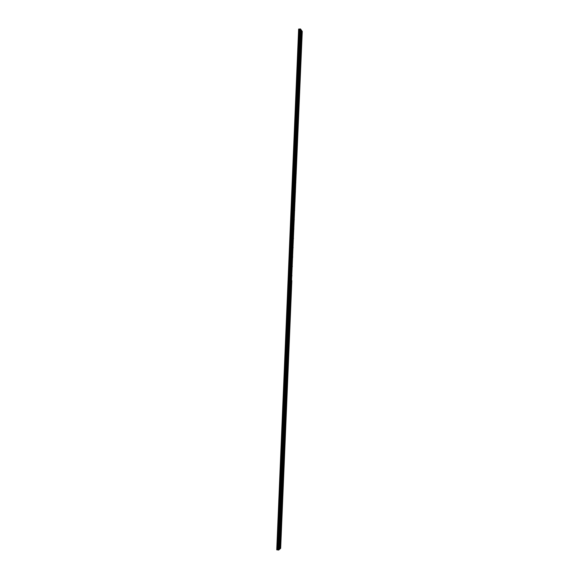 <?xml version="1.0" encoding="UTF-8"?>
<svg xmlns="http://www.w3.org/2000/svg" width="579" height="579" viewBox="0 0 579 579"><rect width="100%" height="100%" fill="white"/><g stroke="black" fill="none" stroke-linecap="round" stroke-linejoin="round"><path stroke-width="0.87" d="M300.552 43.418L300.392 42.47L300.552 43.418M300.168 52.566L300.009 51.625L300.168 52.566M299.784 61.721L299.632 60.788L299.784 61.721M299.401 70.884L299.249 69.972L299.401 70.884M299.017 80.068L298.865 79.157L299.017 80.068M298.634 89.26L298.482 88.355L298.634 89.26M298.243 98.459L298.098 97.569L298.243 98.459M297.859 107.672L297.715 106.797L297.859 107.672M297.476 116.9L297.331 116.032L297.476 116.9M297.085 126.142L296.947 125.281L297.085 126.142M296.701 135.392L296.564 134.538L296.701 135.392M296.31 144.649L296.173 143.809L296.31 144.649M295.927 153.927L295.789 153.095L295.927 153.927M295.536 163.213L295.399 162.388L295.536 163.213M295.145 172.506L295.015 171.695L295.145 172.506M294.754 181.82L294.624 181.01L294.754 181.82M294.364 191.142L294.241 190.339L294.364 191.142M293.973 200.472L293.85 199.683L293.973 200.472M293.582 209.815L293.459 209.041L293.582 209.815M293.191 219.173L293.068 218.406L293.191 219.173M292.8 228.546L292.677 227.779L292.8 228.546M292.409 237.926L292.286 237.173L292.409 237.926M292.011 247.32L291.896 246.574L292.011 247.32M291.621 256.721L291.505 255.983L291.621 256.721M291.223 266.137L291.114 265.414L291.223 266.137M290.832 275.568L290.716 274.851L290.564 276.19L290.832 275.568M300.935 34.284L300.776 33.329L300.935 34.284M301.594 44.887L301.435 43.946L301.594 44.887M301.21 53.985L301.058 53.058L301.21 53.985M300.827 63.097L300.675 62.177L300.827 63.097M300.45 72.223L300.298 71.311L300.45 72.223M300.067 81.357L299.922 80.452L300.067 81.357M299.683 90.498L299.538 89.607L299.683 90.498M299.3 99.66L299.155 98.777L299.3 99.66M298.916 108.83L298.778 107.955L298.916 108.83M298.532 118.007L298.395 117.139L298.532 118.007M298.149 127.199L298.011 126.345L298.149 127.199M297.765 136.405L297.628 135.558L297.765 136.405M297.382 145.618L297.244 144.779L297.382 145.618M296.998 154.846L296.861 154.021L296.998 154.846M296.607 164.089L296.477 163.264L296.607 164.089M296.224 173.338L296.093 172.528L296.224 173.338M295.833 182.602L295.71 181.799L295.833 182.602M295.449 191.873L295.319 191.077L295.449 191.873M295.058 201.159L294.935 200.377L295.058 201.159M294.675 210.459L294.552 209.685L294.675 210.459M294.284 219.767L294.161 219L294.284 219.767M293.893 229.089L293.77 228.329L293.893 229.089M293.502 238.425L293.387 237.672L293.502 238.425M293.112 247.769L292.996 247.023L293.112 247.769M292.721 257.127L292.605 256.388L292.721 257.127M292.33 266.492L292.214 265.768L292.33 266.492M291.939 275.879L291.83 275.155L291.939 275.879M301.97 35.797L301.811 34.849L301.97 35.797M290.434 285.013L290.325 284.296L290.434 285.013M290.043 294.465L289.934 293.763L289.768 295.102L290.043 294.465M289.645 303.932L289.536 303.237L289.37 304.576L289.645 303.932M289.247 313.413L289.138 312.718L288.964 314.064L289.247 313.413M288.849 322.901L288.566 323.56L288.849 322.901M288.451 332.404L288.168 333.077L288.451 332.404M288.053 341.921L287.763 342.602L288.053 341.921M287.654 351.446L287.365 352.133L287.654 351.446M287.256 360.985L286.96 361.687L287.256 360.985M286.851 370.538L286.562 371.248L286.851 370.538M286.453 380.099L286.156 380.823L286.453 380.099M286.055 389.681L285.751 390.405L286.055 389.681M285.65 399.271L285.346 400.009L285.65 399.271M285.252 408.868L284.948 409.621L285.252 408.868M284.846 418.487L284.542 419.247L284.846 418.487M284.441 428.113L284.137 428.88L284.441 428.113M284.043 437.753L283.724 438.535L284.043 437.753M283.638 447.401L283.319 448.197L283.638 447.401M283.232 457.07L282.914 457.873L283.232 457.07M282.827 466.746L282.509 467.557L282.827 466.746M282.422 476.437L282.096 477.262L282.422 476.437M282.016 486.136L281.691 486.975L282.016 486.136M281.604 495.856L281.278 496.702L281.604 495.856M281.199 505.583L280.873 506.437L281.199 505.583M280.793 515.317L280.46 516.193L280.793 515.317M280.381 525.073L280.048 525.956L280.381 525.073M279.975 534.837L279.643 535.734L279.975 534.837M279.563 544.622L279.23 545.527L279.563 544.622M291.548 285.273L291.44 284.557L291.165 285.179L291.273 285.896L291.548 285.273M291.15 294.675L291.042 293.973L291.15 294.675M290.759 304.091L290.651 303.396L290.376 304.04L290.484 304.735L290.759 304.091M290.361 313.521L290.086 314.173L290.361 313.521M289.97 322.966L289.688 323.625L289.97 322.966M289.572 332.418L289.29 333.084L289.572 332.418M289.182 341.885L288.892 342.565L289.182 341.885M288.783 351.366L288.494 352.054L288.783 351.366M288.385 360.855L288.096 361.549L288.385 360.855M287.987 370.357L287.698 371.067L287.987 370.357M287.589 379.875L287.3 380.591L287.589 379.875M287.191 389.399L286.894 390.123L287.191 389.399M286.793 398.938L286.496 399.676L286.793 398.938M286.395 408.492L286.091 409.237L286.395 408.492M285.997 418.06L285.693 418.812L285.997 418.06M285.592 427.635L285.288 428.402L285.592 427.635M285.194 437.225L284.882 437.999L285.194 437.225M284.796 446.829L284.484 447.61L284.796 446.829M284.39 456.44L284.079 457.236L284.39 456.44M283.992 466.066L283.674 466.877L283.992 466.066M283.587 475.706L283.269 476.524L283.587 475.706M283.182 485.361L282.863 486.186L283.182 485.361M282.776 495.023L282.458 495.863L282.776 495.023M282.371 504.7L282.053 505.554L282.371 504.7M281.966 514.391L281.64 515.252L281.966 514.391M281.56 524.089L281.235 524.972L281.56 524.089M281.155 533.802L280.829 534.692L281.155 533.802M280.75 543.529L280.417 544.434L280.75 543.529M278.839 550.007L290.144 280.185L290.723 280.33L279.454 549.428L278.267 550.014L300.125 28.979L301.21 29.847L290.723 280.294L290.144 280.149L300.667 29.044M291.845 280.62L280.663 548.291L280.048 548.87L302.26 31.411L301.203 29.978M278.275 549.992L276.74 549.811L298.634 29.095L299.111 29.03L288.566 280.084L288.147 280.077L298.699 29.051M300.125 29.008L299.111 29.03M280.048 548.87L279.462 549.326M301.616 30.586L279.932 548.885M291.28 280.431L301.724 30.615M277.232 549.898L288.566 280.084M299.459 29.174L277.602 549.811M299.857 29.145L278.007 549.862M276.805 549.847L288.147 280.113L288.566 280.127M290.144 280.149L290.723 280.294M278.774 550.014L300.602 29.03M288.132 280.098L288.581 280.106M299.98 29.073L278.13 549.934M278.513 550.043L300.363 28.964M278.448 550.05L300.298 28.95M300.161 28.957L278.311 550.036"/></g></svg>
